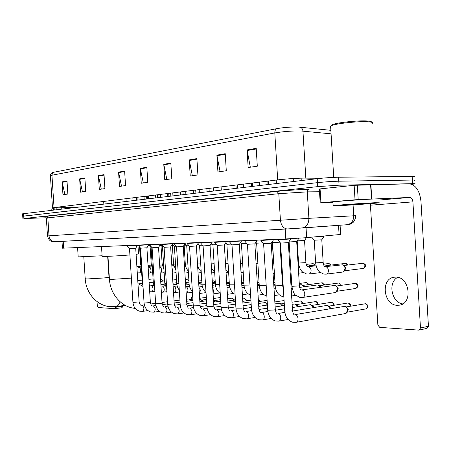 <?xml version="1.0" encoding="UTF-8"?>
<svg xmlns="http://www.w3.org/2000/svg" width="451" height="451" viewBox="0 0 451 451"><rect width="100%" height="100%" fill="white"/><g stroke="black" fill="none" stroke-linecap="round" stroke-linejoin="round"><path stroke-width="0.68" d="M340.088 225.235L340.646 234.458L305.186 237.767L285.804 238.945L62.43 248.191M46.295 217.794L23.875 218.521L317.707 186.629L339.051 185.192L412.592 183.675C414.892 183.63 415.647 183.715 414.858 183.918L411.932 184.352M22.894 218.667L22.736 216.243L23.711 216.085L317.465 182.655C324.945 181.866 332.066 181.381 338.808 181.206L412.377 180.045C414.672 180.017 415.427 180.112 414.644 180.332M53.765 172.175L52.384 173.319L51.944 175.219L50.399 175.693C50.816 172.513 53.218 172.327 52.666 172.474L276.869 128.642C284.068 127.396 291.194 126.855 298.246 127.024L330.854 130.328M22.578 213.859L22.736 216.243L317.465 182.655C324.945 181.866 332.066 181.381 338.808 181.206L412.377 180.045L412.592 183.675M64.871 194.482L62.131 181.871L62.96 194.764L67.853 194.048L67.013 181.026L62.131 181.871M82.448 191.9L79.647 178.844L80.504 192.188L85.741 191.416L84.873 177.942L79.647 178.844M101.283 189.132L98.419 175.602L99.305 189.42L104.925 188.597L104.029 174.633L98.419 175.602M121.516 186.156L118.585 172.119L119.498 186.455L125.553 185.564L124.628 171.076L118.585 172.119M250.322 167.214L247.063 149.924L248.157 167.535L257.307 166.188L256.202 148.345L247.063 149.924M220.071 171.662L216.88 155.138L217.929 171.978L226.295 170.749L225.229 153.695L216.88 155.138M192.346 175.743L189.223 159.919L190.237 176.053L197.91 174.926L196.884 158.594L189.223 159.919M166.842 179.492L163.781 164.311L164.762 179.797L171.831 178.759L170.839 163.093L163.781 164.311M143.305 182.954L140.312 168.364L141.259 183.253L147.787 182.294L146.829 167.242L140.312 168.364M22.578 213.813L317.222 178.686C324.703 177.863 331.818 177.373 338.566 177.22L412.158 176.42C414.458 176.397 415.213 176.51 414.43 176.753M397.359 305.299L399.394 305.175C413.184 303.624 409.531 276.424 395.657 277.117L394.061 277.241C380.379 278.746 383.474 305.35 397.359 305.299M319.342 189.031L320.075 188.896L320.92 202.753L355.027 199.782L354.148 185.31L409.322 183.805C415.873 184.949 419.757 190.852 420.98 201.507L428.444 326.276L427.058 328.356L419.182 330.07M320.075 188.896L354.148 185.31M370.333 203.638L377.87 325.098L379.753 327.37L418.68 330.115L419.08 330.093L420.473 327.995L412.913 201.868C412.603 199.212 411.645 197.741 410.021 197.442L355.027 199.782M320.92 202.753L332.956 202.431M402.726 303.923C391.423 302.412 387.674 282.236 397.731 277.359M331.085 125.62L331.665 124.955C334.659 122.875 357.564 120.27 367.165 120.975C370.395 121.184 371.855 121.601 371.551 122.238M330.656 127.035L330.808 125.93C333.915 123.777 357.931 121.054 367.977 121.781C371.765 122.029 373.219 122.542 372.346 123.32M338.278 205.707L333.154 205.69C335.86 205.177 363.433 203.209 374.792 202.741L379.297 202.792C375.852 203.356 349.694 205.211 338.278 205.707M332.945 202.206L332.928 201.997C335.629 201.394 363.202 199.376 374.561 198.964C378.97 198.795 380.469 198.84 379.077 199.094M369.098 203.204L339.93 205.278L369.098 203.204M102.135 256.298L102.14 256.399C102.913 256.692 119.087 255.852 129.911 254.95M136.101 254.375L138.496 253.919L137.938 245.096M190.897 299.436L192.622 295.275M188.896 280.561L185.265 278.695M78.186 256.89L102.101 255.768M163.516 281.052L160.511 278.6M280.55 243.1L288.358 242.632L290.732 239.013M277.731 239.757L290.76 238.974M295.957 322.347C299.171 322.014 298.438 314.866 295.168 314.595L344.902 306.325C346.402 306.872 347.27 308.118 347.501 310.068L346.227 313.197L345.336 313.563L295.957 322.347L292.445 322.183C287.862 320.492 285.291 316.788 284.739 311.077L291.481 310.964L292.519 310.53L288.33 242.666M345.776 306.736L346.43 307.046L348.302 309.747L346.909 312.498M263.61 243.715L271.231 243.258L273.548 239.718M260.858 240.456L273.571 239.684M292.558 311.06L326.693 305.457L327.595 305.507L330.036 308.614M328.384 305.874L329.129 306.218L330.887 308.467M247.447 244.301L254.888 243.85L257.149 240.394M244.758 241.116L257.171 240.36M292.333 307.543L310.598 304.656L313.36 307.644M311.748 305.051L312.571 305.428L314.246 307.503M232.006 244.865L239.278 244.419L241.488 241.037M229.379 241.747L241.51 241.003M292.13 304.29L295.168 303.98L297.395 306.731M295.817 304.273L296.707 304.667L298.297 306.584M217.235 245.4L224.35 244.961L226.515 241.651M214.665 242.356L226.532 241.618M274.958 303.878L279.953 303.264L282.084 305.863M280.545 303.523L281.497 303.94L283.008 305.716M203.097 245.913L210.065 245.479L212.179 242.238M200.577 242.937L212.195 242.21M258.57 303.455L265.357 302.576L267.387 305.034M265.898 302.813L267.302 303.422M193.282 305.761L189.55 246.426L196.377 245.981L198.446 242.801M187.08 243.489L198.463 242.779M242.909 303.027L251.021 301.866M176.561 246.877L183.247 246.455L185.276 243.343M174.137 244.019L185.293 243.32M164.085 247.328L170.647 246.917L174.233 303.884L167.693 304.391C168.178 309.11 170.422 312.199 174.419 313.67L177.7 313.885L183.997 312.955M161.712 244.532L172.654 243.839L170.647 246.917M155.651 303.63L152.105 247.779L158.543 247.357L160.5 244.357L162.507 246.72L163.55 246.691M149.749 244.605L149.805 245.045L160.483 244.16M213.52 300.89L214.118 302.085M213.498 300.524L215.104 301.945M144.072 302.976L140.588 248.197L146.913 247.779L148.83 244.837M138.299 245.491L148.813 244.645M199.725 299.52L200.391 299.52L202.025 301.426M200.751 299.667L201.918 300.135L203.018 301.291M132.932 302.345L129.505 248.597L135.717 248.185L137.589 245.113M127.255 245.947L137.617 245.288M186.556 299.193L188.806 298.979L190.367 300.794M189.138 299.109L190.322 299.577L191.365 300.659M289.13 241.961L296.713 241.51L298.878 238.218M301.398 289.948L334.975 285.393C336.407 285.923 337.23 287.135 337.449 289.018L336.13 292.209L335.262 292.558L302.627 297.463L299.69 297.344L295.535 294.999C294.317 294.683 293.088 291.803 291.859 286.351L299.413 285.844L296.69 241.539M335.865 285.838L338.273 288.764L336.756 291.611M272.511 242.582L279.783 242.187M299.644 287.411L317.188 284.987L318.062 285.043L320.187 287.293M318.868 285.432L321.022 287.174M256.63 243.179L262.899 242.869M299.357 284.885L301.871 284.705L303.895 286.825M302.604 285.055L304.746 286.706M241.432 243.749L246.776 243.501M226.881 244.29L231.363 244.098M273.808 285.291L274.191 285.844M212.934 244.814L216.621 244.667M257.346 283.826L258.93 285.562M257.735 284.023L259.201 284.705M199.556 245.316L202.505 245.209M241.697 283.589L243.912 283.685M186.708 245.795L188.98 245.727M174.368 246.257L176.003 246.218M162.495 246.703L164.818 283.431L166.374 283.482M151.068 247.131L151.575 247.137M314.257 240.236L321.811 239.791L324.111 236.313M325.148 266.676L342.608 264.81C344.023 265.346 344.835 266.535 345.043 268.39L343.656 271.688L342.625 272.06M313.67 237.006L324.139 236.273M343.6 265.346L345.855 268.193L344.282 271.102M297.203 240.89L304.572 240.456L306.409 237.666M323.677 264.923L325.34 264.9L327.127 266.445M326.231 265.374L327.821 266.361M306.443 265.103L308.811 264.991L310.502 266.445M309.623 265.408L311.218 266.361M240.157 243.072L240.828 243.027M225.196 243.67L226.301 243.602M210.876 244.239L212.376 244.149M197.16 244.775L199.015 244.673M184.121 245.243L186.19 245.175M172.367 245.694L173.86 245.654M162.18 264.224L161.035 246.145L161.999 246.116M151.243 264.32L150.121 246.562L150.583 246.556M122.745 305.677L122.063 307.712M97.033 301.567L97.32 306.054L98.166 307.52L114.858 308.687L115.433 306.641M306.043 227.71L306.652 237.643M285.195 229.035L285.804 238.945M338.532 225.348L339.101 234.712M63.202 241.296L63.647 248.185M301.82 228.037L347.264 224.711L287.49 228.939L55.016 241.764L51.775 241.443C51.301 241.054 49.086 241.42 47.496 235.941L49.007 235.828L47.84 217.844L46.335 218.115M47.287 216.683C44.08 216.739 43.764 216.621 46.329 216.328L277.044 191.404L278.791 193.682L280.421 220.116C281.074 225.342 283.239 228.285 286.915 228.939L54.52 241.775C51.358 241.364 49.52 239.38 49.007 235.828L308.896 218.323L307.278 191.867L278.791 193.682L47.84 217.844L46.363 216.328L44.993 216.525C45.337 216.463 45.782 216.97 46.335 218.059L47.496 235.946M353.077 204.867L353.742 215.787L355.647 215.713C355.895 219.107 352.823 223.036 352.947 222.535L350.371 224.136L347.264 224.711C351.487 223.679 353.646 220.708 353.742 215.787L308.896 218.323C308.811 223.662 306.579 226.887 302.193 227.992L287.49 228.939M276.999 191.404C284.79 190.547 299.34 189.567 306.855 189.397L309.11 189.358M339.051 185.192L338.566 177.22M317.707 186.629L317.222 178.686M23.875 218.521L23.553 213.644M319.511 191.748L307.278 191.867C307.3 190.474 307.903 189.64 309.07 189.364L306.827 189.397C299.334 189.567 284.79 190.547 277.044 191.404L46.329 216.328M61.68 206.648L61.748 207.748L56.29 207.888M79.692 206.964L61.748 207.748L61.781 209.095M53.122 210.127L54.041 207.595L277.698 179.881C286.526 178.878 295.242 178.28 303.839 178.089L320.808 178.303M55.033 208.058L54.041 208.058M52.491 207.956L54.041 207.595L51.944 175.219L274.8 132.938C274.76 130.751 275.448 129.313 276.869 128.642M331.068 133.823L300.947 130.982C292.321 130.807 283.606 131.461 274.8 132.938L277.698 179.881M299.881 127.143C301.674 127.61 302.694 128.935 302.942 131.111L305.823 178.089M51.532 210.313L52.485 207.877L50.411 175.862M412.158 176.42L412.377 180.045M55.028 207.804L56.268 207.319M56.014 209.783L56.279 207.516M140.379 168.883L146.863 167.766M163.854 164.846L170.873 163.645M189.296 160.477L196.918 159.169M216.954 155.725L225.269 154.293M247.142 150.538L256.241 148.971M118.652 172.615L124.656 171.583M98.481 176.082L104.063 175.123M79.709 179.312L84.906 178.416M62.193 182.322L67.041 181.488M370.615 205.194L412.913 201.868M410.021 197.442L379.133 200.041L409.908 197.442M370.891 184.6L371.759 198.925M420.473 327.995L428.444 326.276M371.466 198.942L370.598 184.606M357.316 185.085L358.195 199.567M131.388 278.115L111.397 279.406L109.43 279.084M137.989 283.933L138.604 283.899L143.023 286.481M107.671 256.343L108.995 277.027C109.311 277.258 107.496 277.59 103.55 278.008L86.902 278.96L85.2 278.69M120.113 301.77C119.154 304.617 117.717 306.223 115.806 306.59L115.648 306.612M365.192 303.743C367.841 305.304 368.061 307.024 365.862 308.896C367.554 307.915 368.253 306.996 367.954 306.133C368.377 305.66 367.565 304.859 365.513 303.737L346.182 306.934M284.728 310.925L280.539 243.134M350.54 306.195C351.081 304.769 350.309 303.703 348.228 302.999L347.907 303.004C349.373 303.337 350.077 304.431 350.021 306.28M267.708 309.967L268.599 310.26L274.236 309.989L275.307 309.561L271.209 243.286M284.869 312.323L278.019 313.541C281.142 313.806 281.841 320.808 278.769 321.118L275.29 320.949C270.792 319.285 268.266 315.672 267.719 310.108L263.604 243.749M328.903 306.116L347.907 303.004M333.943 305.282C334.405 303.968 333.644 302.976 331.665 302.294L331.344 302.3C332.697 302.593 333.379 303.619 333.396 305.372M251.466 309.048L257.786 309.053L258.891 308.642L254.866 243.878M267.871 311.455L261.642 312.537C264.636 312.791 265.306 319.652 262.364 319.945L258.913 319.765C254.494 318.135 252.013 314.606 251.478 309.177L247.441 244.335M312.357 305.333L331.344 302.3M318.023 304.419C317.955 302.756 317.211 301.82 315.779 301.618L315.458 301.623C316.715 301.882 317.374 302.846 317.442 304.51M235.952 308.174L242.069 308.163L243.202 307.757L239.261 244.442M251.641 310.615L245.998 311.579C248.867 311.821 249.51 318.553 246.686 318.823L243.269 318.637C238.923 317.036 236.487 313.592 235.958 308.292L232 244.893M296.51 304.577L315.458 301.623M302.728 303.602C302.593 301.99 301.86 301.116 300.529 300.969L300.214 300.975C301.381 301.212 302.012 302.114 302.119 303.698M221.108 307.334L227.039 307.311L228.206 306.917L224.333 244.983M236.138 309.809L231.03 310.666C233.781 310.897 234.396 317.493 231.69 317.746L228.302 317.56C224.029 315.988 221.633 312.616 221.114 307.447L217.23 245.423M292.006 302.215L300.214 300.975M206.896 306.533L212.652 306.5L213.847 306.105L210.048 245.502M221.311 309.025L216.694 309.786C219.53 312.092 219.738 314.403 217.331 316.72L213.971 316.523C209.771 314.978 207.415 311.686 206.908 306.635L203.097 245.936M207.116 308.27L202.961 308.946C205.684 311.207 205.887 313.473 203.57 315.734L200.238 315.537C196.106 314.014 193.789 310.79 193.287 305.857L198.874 305.716L200.086 305.333L196.36 245.998M258.305 299.255L259.641 301.482M180.225 305.023L185.66 304.972L186.894 304.594L183.23 246.471M193.513 307.537L189.786 308.134C192.402 310.356 192.6 312.577 190.373 314.792L187.064 314.584C182.999 313.09 180.721 309.933 180.231 305.107L176.555 246.894L174.171 244.047M247.221 300.71L244.893 298.618L246.528 300.806M180.468 306.832L177.13 307.362C179.65 309.544 179.842 311.714 177.7 313.885M167.693 304.318L164.085 247.345M244.527 298.675L244.893 298.618M234.605 300.067L232.327 298.083L233.9 300.163M167.941 306.15L164.976 306.618C167.406 308.76 167.586 310.891 165.528 313.011L162.264 312.797C158.335 311.348 156.131 308.315 155.651 303.703L162.072 303.202L158.532 247.368M231.983 298.134L232.327 298.083M220.494 297.564L220.206 297.57L220.5 297.626M155.911 305.49L153.289 305.902C155.629 308.005 155.804 310.096 153.819 312.177L150.583 311.951C146.71 310.525 144.545 307.554 144.078 303.044L150.38 302.542L146.902 247.791M219.885 297.615L220.206 297.57M144.343 304.853L142.042 305.209C144.297 307.278 144.467 309.33 142.555 311.37L139.336 311.139C135.531 309.736 133.395 306.827 132.938 302.407L139.128 301.911L135.706 248.197M355.241 283.358C357.852 284.891 358.049 286.588 355.839 288.46C357.806 287.118 358.449 285.945 357.767 284.947C357.846 284.429 357.096 283.899 355.512 283.358L336.271 286.041M301.392 289.948L301.933 289.937C303.557 290.314 304.51 291.6 304.791 293.798C304.797 295.839 304.075 297.062 302.627 297.463M291.853 286.244L289.125 241.995M341.001 285.37C341.311 284.558 340.516 283.786 338.611 283.059L339.874 283.967L340.426 285.449M275.183 285.872L282.563 285.466L279.902 242.328M319.381 285.686L338.34 283.065M324.737 284.942L322.144 282.777L324.139 285.021M257.47 285.754L266.18 285.286M303.207 285.342L322.144 282.777M309.121 284.536L306.607 282.506L308.507 284.62M244.008 285.173L249.978 285.06M306.218 282.557L306.607 282.506M229.412 284.84L234.492 284.806M291.323 282.287L290.777 282.349M215.42 284.525L219.682 284.542M212.731 288.324L213.599 290.816L213.041 293.257M201.997 284.22L205.498 284.271M198.953 287.276L200.515 290.388L199.336 293.404M189.11 283.927L191.912 284.006M185.767 286.718L185.874 286.729C187.03 287.039 187.723 288.121 187.943 289.976C187.966 291.741 187.441 292.778 186.381 293.088L186.173 293.111M176.724 283.651L178.884 283.747M177.096 285.973L173.855 286.396C174.971 286.701 175.636 287.761 175.856 289.581C175.873 291.312 175.371 292.333 174.351 292.637L173.528 292.693M164.812 283.38L166.723 289.018M215.257 281.982C215.336 281.672 214.761 281.3 213.537 280.86L214.67 282.326M165.19 285.697L162.287 286.075C163.363 286.374 164.006 287.417 164.215 289.198C164.237 290.906 163.758 291.904 162.766 292.197L161.379 292.242M153.351 283.115L154.355 283.222M153.735 285.432L151.147 285.765C152.184 286.058 152.804 287.084 153.007 288.832C153.03 290.512 152.568 291.493 151.615 291.78L149.693 291.769M142.313 282.867L142.798 282.963M201.586 280.685L198.558 281.035M344.632 270.775L363.297 268.435C365.321 267.105 365.992 265.932 365.316 264.917C365.434 264.393 364.65 263.841 362.959 263.271L362.739 263.277C365.417 264.793 365.603 266.518 363.297 268.435L363.055 268.452M315.638 262.882L323.17 262.471L321.788 239.819M325.086 266.682L325.504 266.676C327.167 267.003 328.136 268.249 328.424 270.425C328.418 272.505 327.651 273.746 326.124 274.152L323.688 274.073L319.618 271.97C319.009 271.44 316.529 269.416 315.644 262.956L314.251 240.27M362.378 263.316L362.739 263.277M348.014 265.013C348.144 264.5 347.377 263.959 345.714 263.401L347.467 265.081M298.556 263.034L305.908 262.623L304.543 240.484M307.898 266.744L308.304 266.733C309.888 267.054 310.824 268.277 311.094 270.403C311.094 272.438 310.361 273.65 308.901 274.045L308.772 274.061M345.167 263.44L345.494 263.401M331.406 265.036L328.976 263.525L330.842 265.103M328.672 263.559L328.976 263.525M315.48 265.064L313.129 263.643L314.905 265.126M272.438 263.136L273.605 262.905L272.336 242.373M312.847 263.677L313.129 263.643M298.624 263.824L298.055 263.75L298.641 263.953M256.078 263.367L257.865 263.198M240.451 263.564L242.649 263.401M225.506 263.734L228.082 263.576M211.198 263.874L214.118 263.734M197.532 263.92L200.718 263.88M185.299 264.021L187.853 264.015M173.522 264.123L175.49 264.139M171.961 267.9L172.761 270.2L172.254 272.5M163.933 269.518L162.185 264.252L163.6 264.252M159.795 267.24L159.823 267.24C160.849 267.499 161.464 268.48 161.667 270.183C161.684 271.852 161.21 272.832 160.24 273.114L164.136 272.708M152.427 268.599L151.248 264.342L152.162 264.359M185.378 264.827L184.374 264.602L185.44 265.498M148.841 267.285L149.18 267.28C150.172 267.528 150.764 268.492 150.961 270.166C150.984 271.812 150.521 272.77 149.591 273.047L149.506 273.058M140.695 264.41L141.14 264.455M138.57 267.319L138.908 267.313C139.861 267.561 140.436 268.508 140.627 270.155C140.65 271.773 140.21 272.714 139.303 272.985L139.224 272.99M115.479 307.283L122.785 306.314M61.99 241.364L62.435 248.213M55.005 207.477L54.723 209.935M320.187 202.832L319.342 188.997M394.388 277.19L394.061 277.241M331.665 124.955L330.808 125.93M333.723 177.378L330.594 126.066M333.154 205.69L332.928 201.997M107.969 256.331L109.435 279.231C110.185 293.719 120.891 306.657 134.077 308.27L135.244 308.405M138.192 283.91L142.364 283.442M149.118 282.676L153.295 282.208M160.691 281.373L164.66 280.922M172.727 280.015L176.465 279.592M105.117 203.937L104.942 201.287M102.14 256.399L101.509 246.612M83.796 256.89L85.205 278.808C85.921 292.676 96.317 305.034 109.074 306.584L115.806 306.59L125.22 305.35M109.463 279.586L109.007 277.156M137.769 280.584L142.138 280.11M148.909 279.366L153.086 278.91M81.05 206.8L80.887 204.269M78.192 256.974L77.589 247.605M103.848 204.089L103.679 201.445M292.524 310.688C293.094 313.422 293.629 314.702 294.131 314.533M280.578 243.134L277.793 239.808M277.731 239.808L277.698 239.284M276.429 183.54L276.215 180.067M285.06 182.514L284.852 179.143M365.862 308.896L347.208 312.188M364.853 303.76L365.344 303.726M275.319 309.707C275.849 312.312 276.401 313.569 276.976 313.479M263.643 243.749L260.915 240.496M260.864 240.496L260.83 239.983M259.573 185.547L259.364 182.153M267.995 184.544L267.787 181.11M278.769 321.118L288.127 319.5M347.591 303.021L348.059 302.993M258.897 308.772C259.404 311.291 259.973 312.526 260.599 312.475M247.475 244.335L244.814 241.155M244.763 241.155L244.73 240.654M243.489 187.464L243.286 184.149M275.375 310.254L284.598 308.777M251.72 186.483L251.511 183.129M262.364 319.945L271.181 318.457M331.051 302.317L331.496 302.288M243.213 307.875C243.698 310.316 244.279 311.528 244.949 311.517M232.028 244.893L229.424 241.787M229.379 241.787L229.35 241.296M228.127 189.29L227.924 186.049M258.975 309.471L267.595 308.123M275.149 306.945L284.395 305.502M236.166 188.332L235.963 185.057M246.686 318.823L255.007 317.453M315.181 301.64L315.61 301.612M228.212 307.024C228.68 309.386 229.266 310.576 229.982 310.598M217.258 245.429L214.71 242.39M214.665 242.39L214.637 241.905M213.43 191.044L213.233 187.87M243.315 308.709L251.37 307.481M258.744 306.353L267.404 305.028M284.265 303.405L281.311 303.861M221.3 190.102L221.097 186.894M231.69 317.746L239.543 316.489M299.954 300.992L300.366 300.964M213.853 306.206C214.298 308.495 214.896 309.662 215.646 309.719M203.119 245.936L200.622 242.965M200.582 242.965L200.548 242.491M199.365 192.718L199.167 189.612M228.341 307.977L235.867 306.849M243.078 305.772L251.19 304.555M284.085 300.552L274.839 301.945M267.285 303.083L266.721 303.168M207.065 191.799L206.868 188.659M217.331 316.72L224.756 315.553M200.092 305.428C200.537 307.678 201.146 308.822 201.907 308.873M189.572 246.426L187.12 243.517M187.086 243.517L187.052 243.055M185.885 194.319L185.694 191.28M214.011 307.261L221.041 306.229M228.093 305.197L235.693 304.081M267.116 300.377L258.457 301.657M193.434 193.423L193.237 190.35M203.57 315.734L210.589 314.657M260.312 301.381L258.299 299.176M186.9 304.679C187.672 307.334 188.281 308.461 188.732 308.061M174.137 244.047L174.109 243.591M172.958 195.858L172.772 192.887M200.278 306.567L206.84 305.626M213.751 304.628L220.872 303.608M227.935 302.593L235.535 301.499M250.914 300.174L242.801 301.347M180.361 194.979L180.169 191.968M190.373 314.792L197.019 313.789M174.238 303.963C174.994 306.55 175.608 307.655 176.082 307.289M164.102 247.351L161.746 244.555M161.712 244.555L161.684 244.109M160.55 197.335L160.37 194.42M187.114 305.896L193.237 305.034M200.007 304.075L206.688 303.134M213.599 302.159L220.719 301.155M245.04 298.607L242.655 298.923M235.439 299.949L227.834 301.026M167.811 196.473L167.625 193.524M162.078 303.275C162.822 305.801 163.437 306.894 163.927 306.539M152.122 247.779L149.805 245.045M148.633 198.756L148.452 195.897M174.475 305.248L180.191 304.453M186.832 303.534L193.09 302.666M199.861 301.725L206.541 300.8M232.474 298.072L227.693 298.714M220.629 299.701L213.808 300.654M155.758 197.904L155.572 195.018M165.528 313.011L171.493 312.148M150.386 302.61C151.113 305.079 151.728 306.15 152.235 305.823M140.605 248.197L138.327 245.513M138.299 245.513L138.271 245.085M137.177 200.12L136.997 197.318M162.337 304.617L167.665 303.889M174.182 302.999L180.045 302.204M186.691 301.296L192.949 300.445M220.353 297.559L213.368 298.494M206.451 299.441L201.789 300.084M144.173 199.286L143.993 196.45M153.819 312.177L159.479 311.365M139.133 301.973C139.849 304.391 140.47 305.44 140.988 305.13M129.522 248.597L127.283 245.964M127.261 245.964L127.233 245.541M126.15 201.434L125.976 198.682M150.673 304.008L155.629 303.343M162.027 302.48L167.53 301.742M174.047 300.868L179.915 300.084M206.321 297.356L199.646 298.258M192.87 299.171L190.198 299.532M141.704 305.209L141.417 305.22M133.022 200.616L132.848 197.831M142.555 311.37L147.928 310.615M299.419 285.957C299.706 288.127 300.259 289.435 301.076 289.892M355.839 288.46L337.128 291.25M354.965 283.38L355.337 283.352M293.421 181.516L293.235 178.523M282.568 285.568L283.335 288.381M283.859 296.871L282.89 296.707C278.318 295.168 275.753 291.594 275.189 285.968L272.505 242.615M291.166 288.578L292.141 288.448M272.539 242.615L272.043 242.024M268.497 184.487L268.289 181.048M291.617 295.974L295.907 295.349M338.087 283.081L338.442 283.053M266.851 296.098L266.829 296.098C262.335 294.588 259.81 291.092 259.257 285.601L256.625 243.207M273.994 288.307L275.488 288.11M282.828 287.118L283.256 287.056M291.002 286.013L291.831 285.9M256.653 243.207L255.897 242.305M252.695 186.364L252.487 183.005M274.439 295.546L279.293 294.853M321.907 282.794L322.245 282.766M241.432 243.771L244.014 285.252C244.47 290.156 246.669 293.494 250.609 295.258M257.611 288.037L259.567 287.777M273.842 285.889L275.172 285.714M282.518 284.739L283.104 284.66M241.46 243.777L240.468 242.599M306.703 282.495L299.267 283.47M291.746 284.474L290.918 284.581M237.576 188.168L237.367 184.882M258.051 295.123L263.407 294.373M226.881 244.318L229.412 284.919C229.79 289.277 231.684 292.423 235.089 294.356M241.956 287.766L244.335 287.456M226.904 244.318L225.703 242.892M283.025 283.363L282.439 283.437M275.093 284.401L273.763 284.575M223.093 189.894L222.895 186.675M242.39 294.706L248.202 293.905M212.934 244.837L215.426 284.598C215.736 288.448 217.337 291.385 220.235 293.398M226.988 287.496L229.751 287.14M241.821 285.601L244.019 285.325M212.957 244.837L211.564 243.179M274.963 282.281L273.633 282.456M259.178 284.31L258.553 284.389M209.213 191.545L209.016 188.394M227.417 294.294L233.641 293.454M199.551 245.333L201.997 284.288C202.257 287.665 203.593 290.371 206.011 292.395M212.663 287.225L215.764 286.836M226.864 285.449L229.429 285.128M199.573 245.338L198.006 243.472M259.049 282.303L257.267 282.529M195.903 193.129L195.706 190.04M213.081 293.894L219.682 293.02M185 243.765L186.725 245.818L189.11 283.989C189.324 286.921 190.412 289.367 192.374 291.34M198.936 286.96L202.352 286.543M212.539 285.286L215.448 284.925M226.74 283.538L229.311 283.222M243.828 282.303L241.635 282.574M183.117 194.652L182.931 191.624M199.342 293.5L206.028 292.631M172.507 244.059L174.379 246.274L176.837 284.722L177.694 287.676L179.289 290.218M185.767 286.701L189.471 286.25M198.818 285.117L202.037 284.728M212.427 283.47L215.33 283.115M229.249 282.287L226.684 282.597M170.839 196.112L170.653 193.146M186.381 293.088L192.436 292.316M227.315 282.523L226.616 281.531M185.66 284.947L189.161 284.53M198.711 283.391L201.918 283.008M215.274 282.253L212.37 282.602M159.028 197.515L158.842 194.612M174.351 292.637L179.402 292M160.968 285.804L161.407 286.019M151.068 247.142L153.351 283.166L154.637 287.676M173.026 284.778L176.786 284.333M185.553 283.301L189.042 282.89M151.085 247.142L148.96 244.639M213.374 280.855L212.269 280.973M201.868 282.208L198.66 282.591M147.657 198.868L147.477 196.016M162.766 292.197L166.893 291.69M149.264 284.987L150.268 285.709M140.064 247.565L142.313 282.912L142.995 286.064M160.894 284.604L164.886 284.136M172.93 283.205L176.668 282.771M138.299 245.451L137.989 245.096M188.997 282.151L185.508 282.563M136.715 200.176L136.535 197.375M151.615 291.78L154.873 291.38M323.175 262.544C323.525 264.889 324.072 266.253 324.816 266.642M314.291 240.27L311.697 237.187M362.784 263.271L343.893 265.504M310.108 179.532L310.023 178.145M326.124 274.152L342.737 272.049M305.908 262.691C306.229 264.951 306.793 266.287 307.605 266.699M320.413 272.618L308.901 274.045L306.483 273.96L302.39 271.823C301.742 271.276 299.34 269.123 298.562 263.102L297.198 240.924M307.977 266.733L316.095 265.797M345.539 263.401L326.642 265.588M301.274 180.586L301.127 178.145M289.672 264.433L290.624 266.327M291.098 273.988L290.258 273.898M298.196 266.039L299.019 265.943M329.016 263.525L323.429 264.151M315.914 265.013L310.136 265.673M298.635 273.188L303.365 272.613M273.61 262.961L273.858 264.455M274.433 273.785L273.069 273.407M281.379 266.225L281.965 266.158M289.976 265.267L290.557 265.205M313.174 263.643L306.206 264.416M298.855 265.244L298.15 265.318M281.807 273.227L282.394 273.159M290.517 264.568L289.739 264.658M281.926 265.521L281.339 265.583M256.653 272.663L258.502 273.486M281.83 264.021L281.244 264.089M240.952 271.66L243.258 273.114M225.917 270.329L228.651 272.675M241.02 272.68L242.164 272.551M211.485 268.475L214.642 272.173M226.069 272.793L228.403 272.528M196.405 245.93L197.538 263.953C197.775 267.093 198.992 269.647 201.202 271.615M211.761 272.883L214.67 272.562M184.121 245.259L185.305 264.055C185.496 266.783 186.494 269.095 188.292 270.995M197.662 266.744L198.04 266.704M180.597 194.95L180.411 191.94M198.051 272.962L201.264 272.613M171.848 245.079L172.378 245.71L173.528 264.156L175.879 270.301M184.521 266.919L185.806 266.789M168.9 196.343L168.713 193.389M184.904 273.024L188.4 272.652M171.91 267.077L174.035 266.868M184.453 265.825L185.53 265.718M161.052 246.145L160.082 245M157.63 197.685L157.45 194.781M172.288 273.08L176.031 272.686M159.789 267.223L162.693 266.936M171.842 266.034L173.765 265.848M150.132 246.562L148.762 244.944M185.485 265.492L184.436 265.594M146.767 198.976L146.586 196.129M148.125 267.11L148.452 267.234M152.692 272.731L148.509 273.086M139.59 247.001L140.701 264.433L141.326 267.409M149.022 267.274L151.756 267.009M159.727 266.225L162.428 265.966M173.725 265.65L171.831 265.836M136.287 200.227L136.112 197.425M136.856 266.186L138.175 267.268M141.67 272.742L137.284 272.911M138.756 267.308L141.208 267.071M148.086 266.406L151.502 266.073M173.579 264.709L171.769 264.884M162.394 265.797L159.716 266.062M137.121 266.547L140.96 266.18M162.242 264.895L159.66 265.149M151.468 265.938L148.075 266.265M151.322 265.075L148.018 265.391M140.932 266.067L137.031 266.44M122.165 307.706L114.858 308.687"/></g></svg>
